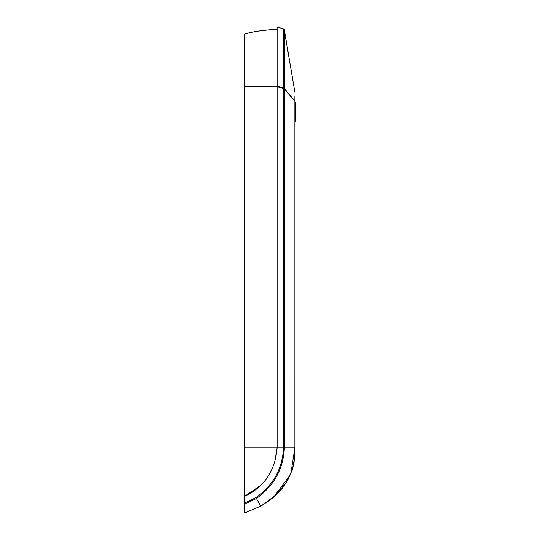 <?xml version="1.0" encoding="UTF-8"?>
<svg xmlns="http://www.w3.org/2000/svg" width="540" height="540" viewBox="0 0 540 540"><rect width="100%" height="100%" fill="white"/><g stroke="black" fill="none" stroke-linecap="round" stroke-linejoin="round"><path stroke-width="0.81" d="M295.488 121.304L294.894 121.304L295.488 121.304L295.488 107.075L294.894 107.075M294.894 102.242L295.488 102.242L295.488 107.075M294.881 95.958L294.894 447.802L290.743 474.228L274.016 496.618L290.696 474.336M294.881 96.08L294.874 447.802C295.677 473 284.33 492.426 260.847 506.088L269.696 500.168L260.84 506.088L244.512 513L244.512 503.111M294.017 462.787L294.867 452.318M287.314 480.958L277.067 493.783L286.693 481.964L292.835 468.214L294.712 456.314L294.894 447.802L284.364 447.802C283.345 468.943 274.037 485.831 256.446 498.474L244.512 504.225M273.868 496.753L266.099 502.774L260.847 506.088L255.926 497.63L244.512 503.077L244.512 496.382C264.283 487.073 275.157 470.88 277.128 447.802L277.128 447.842M255.926 497.624C273.321 485.257 282.521 468.652 283.527 447.802L283.527 28.877L277.128 27L277.128 447.802L284.364 447.802L284.364 29.815L283.622 28.904M284.175 29.356L294.894 92.293L284.303 29.599M276.912 452.169L276.858 452.729L276.912 452.169M259.524 486.574L252.551 492.197L259.524 486.574M277.128 27L283.527 28.877M262.244 505.258L275.717 495.072L286.484 482.281M293.693 464.508L294.847 452.27M277.128 29.369C264.431 29.876 253.564 31.455 244.512 34.114L244.512 40.041L245.383 39.92L244.512 40.041L244.512 34.114C253.564 31.455 264.431 29.876 277.128 29.369C262.838 30.119 251.964 31.698 244.512 34.114L244.512 496.382L260.773 485.339M274.556 463.01L277.128 447.802L244.512 447.802L244.512 86.265L277.128 86.265L284.364 88.067M244.512 493.864L244.512 496.382M244.512 484.826L244.512 464.549M294.894 101.25L284.364 88.972L283.527 88.972M284.364 88.628L277.128 86.825M294.874 101.068L284.364 88.418L283.527 88.418M294.894 107.069L295.488 107.069M284.364 29.815L283.709 28.944M260.847 506.088L272.565 497.867M291.782 471.548L292.835 468.207M293.571 465.17L294.179 461.747M294.665 457.056L294.894 448.571"/></g></svg>
